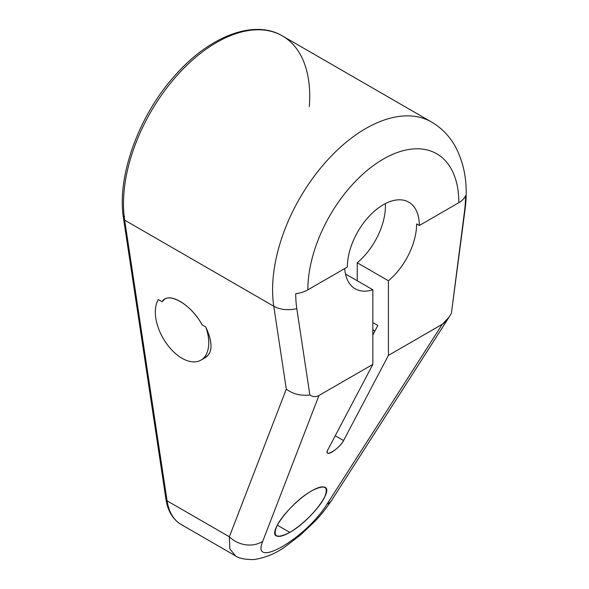 <?xml version="1.0" encoding="UTF-8"?>
<svg xmlns="http://www.w3.org/2000/svg" width="589" height="589" viewBox="0 0 589 589"><rect width="100%" height="100%" fill="white"/><g stroke="black" fill="none" stroke-linecap="round" stroke-linejoin="round"><path stroke-width="0.88" d="M449.444 316.565L331.982 499.862A24.922 16.853 -147.3 0 1 326.969 504.236L442.28 324.289L388.423 355.388L388.423 280.769L357.243 262.768A50.897 29.384 -60 0 0 385.383 203.595A50.897 29.384 -60 0 1 357.243 262.768L357.243 280.769L357.243 262.768L388.423 280.769L388.423 355.388L343.571 440.557L335.251 435.757L343.571 440.557L388.423 355.388L442.28 324.289L326.969 504.236C305.824 538.486 250.509 570.424 262.723 541.328L318.973 395.477L372.837 364.385L372.837 289.773L345.493 273.988L372.837 289.773L372.837 364.385L327.977 449.562L372.837 364.385L318.973 395.477C315.976 397.17 312.936 397.001 309.858 394.969L296.804 308.629A24.922 16.485 171.4 0 1 273.767 306.221L124.662 220.131L167.085 500.827A70.93 40.95 120 0 0 181.14 524.482A70.93 40.95 -60 0 1 167.085 500.827A3.836 2.54 171.4 0 1 165.973 499.354A3.836 2.54 -8.6 0 0 167.085 500.827L229.357 536.778L286.298 389.13C293.013 394.115 300.869 396.066 309.858 394.969C312.936 397.001 315.976 397.17 318.973 395.477L262.723 541.328A24.922 20.99 -158.9 0 1 229.357 536.778L286.298 389.13L273.767 306.221A131.7 76.04 -60 0 1 323.354 164.787A131.7 76.04 -60 0 1 431.568 122.033A131.7 76.04 120 0 0 323.354 164.787A131.7 76.04 120 0 0 273.767 306.221L124.662 220.131A3.836 2.54 171.4 0 1 123.543 218.666A3.836 2.54 -8.6 0 0 124.662 220.131A131.7 76.04 -60 0 1 174.241 78.698A131.7 76.04 -60 0 1 282.455 35.944A131.7 76.04 120 0 0 174.241 78.698A131.7 76.04 120 0 0 124.662 220.131L167.085 500.827L229.357 536.778L229.828 548.904L235.578 555.898M372.837 334.986L377.858 325.445L372.837 322.536L377.858 325.445L372.837 334.986M372.837 329.892L374.891 331.077L372.837 329.892M327.977 449.562C326.991 451.498 326.917 452.698 327.764 453.162C330.112 454.737 340.795 446.212 343.571 440.557C339.279 449.208 322.934 458.647 327.977 449.562M289.788 532.382C302.29 525.219 318.413 509.139 324.178 498.08C329.273 486.426 325.099 484.018 311.662 490.851C299.153 498.014 283.029 514.101 277.272 525.16C272.177 536.815 276.351 539.222 289.788 532.382C309.681 521.479 333.963 490.173 324.811 487.243C322.212 486.146 317.832 487.346 311.662 490.851C291.769 501.754 267.48 533.06 276.631 535.997C279.23 537.094 283.618 535.887 289.788 532.382L277.272 525.16L289.788 532.382M442.28 324.289L449.068 317.132L451.402 313.245C448.325 318.833 445.284 322.522 442.28 324.289M124.22 216.885A3.836 2.54 171.4 0 1 124.625 216.524A3.836 2.54 -8.6 0 0 123.543 218.666L165.973 499.354C167.777 511.053 172.835 519.432 181.14 524.482L235.085 555.626C238.685 558.365 245.031 559.675 254.146 559.55C265.698 557.731 276.226 553.314 285.724 546.298L300.28 535.173L314.018 522.207C319.26 517.113 325.246 509.662 331.982 499.862M309.321 106.572A131.7 76.04 120 0 0 282.455 35.944C254.043 18.922 209.353 36.246 175.051 75.429C138.687 115.584 116.556 176.634 123.543 218.666M464.449 211.841A120.06 69.318 120 0 0 465.524 195.688A24.922 14.386 180 0 1 458.846 202.675A106.778 61.646 120 0 0 383.336 159.082A106.778 61.646 120 0 0 307.833 289.854A24.922 14.386 180 0 1 295.73 293.712A120.06 69.318 120 0 0 296.804 308.629A120.06 69.318 -60 0 1 295.73 293.712A24.922 14.386 0 0 0 307.833 289.854L347.348 267.045A50.897 29.384 -60 0 1 383.336 204.707A50.897 29.384 -60 0 1 419.331 225.484A50.897 29.384 120 0 0 408.788 202.189A50.897 29.384 120 0 0 369.568 215.824A50.897 29.384 120 0 0 347.348 267.045L307.833 289.854A106.778 61.646 120 0 1 383.336 159.082A106.778 61.646 120 0 1 458.846 202.675A24.922 14.386 0 0 0 465.524 195.688A120.06 69.318 -60 0 1 464.449 211.841L451.402 313.245L464.449 211.841A24.922 11.927 7.3 0 0 464.986 210.052A24.922 11.927 -172.7 0 1 464.449 211.841M388.423 280.769A50.897 29.384 120 0 0 416.622 223.923L419.331 225.484L458.846 202.675L419.331 225.484L416.622 223.923A50.897 29.384 120 0 1 388.423 280.769M344.742 268.547A50.897 29.384 120 0 0 372.837 289.773A50.897 29.384 120 0 1 355.182 288.779A50.897 29.384 120 0 1 344.742 268.547M282.455 35.944L431.568 122.033C441.64 127.968 449.562 136.14 455.341 146.543C465.015 164.883 468.233 186.05 464.986 210.052L451.402 313.245M205.922 357.243L200.923 360.129A37.762 21.808 -120 0 1 166.282 343.225A37.762 21.808 -120 0 1 158.316 299.573A37.762 21.808 -120 0 0 182.038 358.259A37.762 21.808 -120 0 0 205.767 326.976L202.034 324.819C192.736 307.163 173.107 293.616 164.78 299.094L162.049 301.73A33.168 19.15 60 0 1 165.082 298.925A33.168 19.15 -120 0 0 162.049 301.73L158.316 299.573L162.049 301.73C167.946 290.914 191.425 304.469 202.034 324.819L205.767 326.976C213.424 344.079 212.644 354.497 203.433 358.237M200.923 360.129A37.762 21.808 -120 0 0 205.767 326.976C212.725 342.106 212.754 352.207 205.856 357.28M309.858 394.969C300.869 396.066 293.013 394.115 286.298 389.13L273.767 306.221A24.922 16.485 -8.6 0 0 296.804 308.629L309.858 394.969M332.1 499.671A24.922 16.853 -147.3 0 1 326.969 504.236C305.824 538.486 250.509 570.424 262.723 541.328A24.922 20.99 -158.9 0 1 229.357 536.778"/></g></svg>
